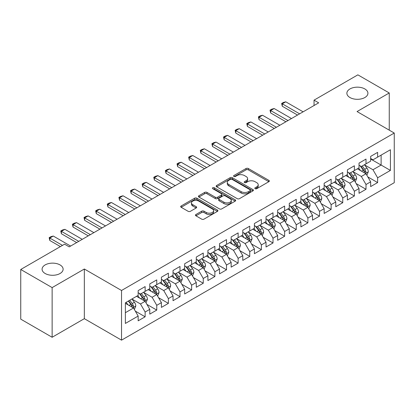 <?xml version="1.0" encoding="UTF-8"?>
<svg xmlns="http://www.w3.org/2000/svg" width="415" height="415" viewBox="0 0 415 415"><rect width="100%" height="100%" fill="white"/><g stroke="black" fill="none" stroke-linecap="round" stroke-linejoin="round"><path stroke-width="0.62" d="M255.137 188.695A1.131 0.654 0 0 0 256.735 188.695L268.858 181.692A1.613 0.934 0 0 0 269.33 181.033A1.613 0.934 0 0 0 268.858 180.375L248.32 168.521A1.613 0.934 0 0 0 246.038 168.521L233.915 175.519A1.131 0.654 0 0 0 233.583 175.981A1.131 0.654 0 0 0 233.915 176.442A1.131 0.654 0 0 0 235.507 176.442L237.079 175.535A5.162 2.983 0 0 1 244.383 175.535L246.095 176.52A5.162 2.983 0 0 1 247.605 178.632A5.162 2.983 0 0 1 246.095 180.738L244.523 181.646A1.131 0.654 0 0 0 244.191 182.107A1.131 0.654 0 0 0 244.523 182.569A1.131 0.654 0 0 0 246.121 182.569L247.693 181.661A5.162 2.983 0 0 1 254.992 181.661L256.703 182.652A5.162 2.983 0 0 1 258.218 184.758A5.162 2.983 0 0 1 256.703 186.864L255.137 187.772A1.131 0.654 0 0 0 254.805 188.234A1.131 0.654 0 0 0 255.137 188.695L255.137 187.772M60.04 264.915A10.52 6.075 0 0 0 48.576 263.598A10.52 6.075 0 0 0 42.081 269.211A10.52 6.075 0 0 0 45.162 273.506A10.52 6.075 0 0 0 56.627 274.823A10.52 6.075 0 0 0 63.122 269.211A10.52 6.075 0 0 0 60.04 264.915M364.842 88.94A10.52 6.075 0 0 0 353.373 87.627A10.52 6.075 0 0 0 346.878 93.24A10.52 6.075 0 0 0 349.959 97.535A10.52 6.075 0 0 0 361.429 98.848A10.52 6.075 0 0 0 367.923 93.24A10.52 6.075 0 0 0 364.842 88.94M195.942 214.503A1.613 0.934 0 0 0 195.47 215.162A1.613 0.934 0 0 0 195.942 215.821L201.706 219.146A1.613 0.934 0 0 0 203.988 219.146L217.455 211.37A1.613 0.934 0 0 0 217.927 210.711A1.613 0.934 0 0 0 217.455 210.052L196.912 198.199A1.613 0.934 0 0 0 194.63 198.199L181.168 205.97A1.613 0.934 0 0 0 180.696 206.629A1.613 0.934 0 0 0 181.168 207.287L188.13 211.308A1.613 0.934 0 0 0 190.412 211.308L196.171 207.977A1.613 0.934 0 0 0 196.643 207.318A1.613 0.934 0 0 0 196.171 206.66L192.721 204.668A4.316 2.49 0 0 1 191.455 202.909A4.316 2.49 0 0 1 194.121 200.606A4.316 2.49 0 0 1 198.827 201.145L212.345 208.953A4.316 2.49 0 0 1 213.611 210.711A4.316 2.49 0 0 1 210.945 213.014A4.316 2.49 0 0 1 206.245 212.475L203.988 211.173A1.613 0.934 0 0 0 201.706 211.173L195.942 214.503L195.942 215.821M52.134 287.6L52.134 337.265L84.338 318.673L84.338 269.008L52.134 287.6L20.75 269.48L64.574 244.176L69.227 246.863L318.689 102.837L314.041 100.15L314.041 105.519M84.338 269.008L121.538 290.484L394.25 133.039L394.25 182.704L121.538 340.15L121.538 290.484M389.249 130.149L389.249 92.97L357.05 111.557L394.25 133.039M389.249 92.97L357.865 74.85L314.041 100.15M237.193 198.655A1.613 0.934 0 0 0 239.476 198.655L252.937 190.884A1.613 0.934 0 0 0 253.409 190.226A1.613 0.934 0 0 0 252.937 189.567L232.4 177.708A1.613 0.934 0 0 0 230.118 177.708L216.656 185.484A1.613 0.934 0 0 0 216.184 186.143A1.613 0.934 0 0 0 216.656 186.802L237.193 198.655M213.17 188.939A1.131 0.654 0 0 1 214.316 189.095L214.316 187.756L235.196 199.812A1.613 0.934 0 0 1 235.668 200.471A1.613 0.934 0 0 1 235.196 201.13L221.729 208.901A1.613 0.934 0 0 1 219.452 208.901L198.91 197.042L198.91 195.724A1.613 0.934 0 0 0 198.437 196.383A1.613 0.934 0 0 0 198.91 197.042M198.91 195.724L204.673 192.399A1.613 0.934 0 0 1 206.955 192.399L215.286 197.208A1.613 0.934 0 0 0 217.569 197.208L221.387 195.003A1.613 0.934 0 0 0 221.864 194.345A1.613 0.934 0 0 0 221.387 193.686L212.719 188.675A1.131 0.654 0 0 1 212.387 188.218A1.131 0.654 0 0 1 213.082 187.611A1.131 0.654 0 0 1 214.316 187.756M370.652 159.012L381.115 165.051L381.115 155.117L390.416 149.748L377.629 157.129L377.629 152.367L370.652 156.393L370.652 161.155L366.004 163.842L366.004 159.075L359.027 163.105L359.027 167.868L354.379 170.555L354.379 165.787L347.402 169.813L347.402 174.58L342.754 177.267L342.754 172.5L335.776 176.525L335.776 181.293L331.129 183.975L331.129 179.213L324.151 183.238L324.151 188.005L319.503 190.687L319.503 185.92L312.526 189.951L312.526 194.713L307.878 197.4L307.878 192.633L300.906 196.663L300.906 201.425L296.253 204.113L296.253 199.345L289.281 203.371L289.281 208.138L284.628 210.82L284.628 206.058L277.656 210.083L277.656 214.851L273.003 217.533L273.003 212.771L266.031 216.796L266.031 221.558L261.383 224.245L261.383 219.478L254.405 223.509L254.405 228.271L249.757 230.958L249.757 226.191L242.78 230.216L242.78 234.983L238.132 237.665L238.132 232.903L231.155 236.929L231.155 241.696L226.507 244.378L226.507 239.616L219.53 243.641L219.53 248.403L214.882 251.091L214.882 246.323L207.905 250.354L207.905 255.116L203.257 257.803L203.257 253.036L196.285 257.061L196.285 261.829L191.631 264.516L191.631 259.749L184.659 263.774L184.659 268.541L180.006 271.223L180.006 266.461L173.034 270.487L173.034 275.254L168.381 277.936L168.381 273.169L161.409 277.199L161.409 281.961L156.756 284.649L156.756 279.881L149.784 283.912L149.784 288.674L145.136 291.361L145.136 286.594L138.159 290.619L138.159 295.387L125.372 302.768L125.372 323.441L138.159 316.059L133.511 308.003L125.372 303.308M390.416 149.748L390.416 170.42L377.629 177.802L372.976 169.751L364.546 164.885M367.804 176.894L377.629 182.569L377.629 177.802M377.629 182.569L370.652 186.594L370.652 181.827L366.004 184.514L361.351 176.458L352.926 171.592M356.179 183.606L366.004 189.276L366.004 184.514M366.004 189.276L359.027 193.307L359.027 188.54L354.379 191.227L349.726 183.171L341.301 178.305M344.554 190.319L354.379 195.989L354.379 191.227M354.379 195.989L347.402 200.014L347.402 195.252L342.754 197.934L338.101 189.883L329.676 185.017M332.929 197.032L342.754 202.702L342.754 197.934M342.754 202.702L335.776 206.727L335.776 201.965L331.129 204.647L326.481 196.596L318.051 191.73M321.303 203.744L331.129 209.414L331.129 204.647M331.129 209.414L324.151 213.44L324.151 208.672L319.503 211.36L314.855 203.303L306.426 198.437M309.678 210.452L319.503 216.127L319.503 211.36M319.503 216.127L312.526 220.152L312.526 215.385L307.878 218.072L303.23 210.016L294.8 205.15M298.058 217.164L307.878 222.834L307.878 218.072M307.878 222.834L300.906 226.865L300.906 222.098L296.253 224.78L291.605 216.729L283.175 211.863M286.433 223.877L296.253 229.547L296.253 224.78M296.253 229.547L289.281 233.572L289.281 228.81L284.628 231.492L279.98 223.441L271.55 218.575M274.808 230.59L284.628 236.26L284.628 231.492M284.628 236.26L277.656 240.285L277.656 235.523L273.003 238.205L268.355 230.149L259.925 225.283M263.183 237.297L273.003 242.972L273.003 238.205M273.003 242.972L266.031 246.998L266.031 242.23L261.383 244.917L256.729 236.861L248.305 231.995M251.557 244.01L261.383 249.68L261.383 244.917M261.383 249.68L254.405 253.71L254.405 248.943L249.757 251.63L245.104 243.574L236.68 238.708M239.932 250.722L249.757 256.392L249.757 251.63M249.757 256.392L242.78 260.418L242.78 255.656L238.132 258.338L233.479 250.287L225.055 245.421M228.307 257.435L238.132 263.105L238.132 258.338M238.132 263.105L231.155 267.13L231.155 262.368L226.507 265.05L221.859 256.999L213.429 252.133M216.682 264.142L226.507 269.817L226.507 265.05M226.507 269.817L219.53 273.843L219.53 269.076L214.882 271.763L210.234 263.707L201.804 258.841M205.057 270.855L214.882 276.525L214.882 271.763M214.882 276.525L207.905 280.556L207.905 275.788L203.257 278.475L198.609 270.419L190.179 265.553M193.437 277.568L203.257 283.238L203.257 278.475M203.257 283.238L196.285 287.263L196.285 282.501L191.631 285.183L186.983 277.132L178.554 272.266M181.812 284.28L191.631 289.95L191.631 285.183M191.631 289.95L184.659 293.976L184.659 289.214L180.006 291.895L175.358 283.844L166.929 278.979M170.186 290.993L180.006 296.663L180.006 291.895M180.006 296.663L173.034 300.688L173.034 295.921L168.381 298.608L163.733 290.552L155.303 285.686M158.561 297.7L168.381 303.375L168.381 298.608M168.381 303.375L161.409 307.401L161.409 302.634L156.756 305.321L152.108 297.264L143.678 292.399M146.936 304.413L156.756 310.083L156.756 305.321M156.756 310.083L149.784 314.114L149.784 309.346L145.136 312.028L140.483 303.977L132.058 299.111M135.311 311.126L145.136 316.795L145.136 312.028M145.136 316.795L138.159 320.821L138.159 316.059M138.159 292.7L140.483 294.043L145.136 291.361M125.372 312.702L133.511 308.003M149.784 285.992L152.108 287.33L156.756 284.649M140.483 303.977L145.136 301.29L136.53 296.326M149.784 309.346L145.136 301.29M161.409 279.279L163.733 280.623L168.381 277.936M152.108 297.264L156.756 294.583L148.155 289.613M161.409 302.634L156.756 294.583M173.034 272.567L175.358 273.91L180.006 271.223M163.733 290.552L168.381 287.87L159.78 282.9M173.034 295.921L168.381 287.87M184.659 265.854L186.983 267.198L191.631 264.516M175.358 283.844L180.006 281.157L171.405 276.193M184.659 289.214L180.006 281.157M196.285 259.147L198.609 260.485L203.257 257.803M186.983 277.132L191.631 274.445L183.031 269.48M196.285 282.501L191.631 274.445M207.905 252.434L210.234 253.778L214.882 251.091M198.609 270.419L203.257 267.737L194.656 262.768M207.905 275.788L203.257 267.737M219.53 245.722L221.859 247.065L226.507 244.378M210.234 263.707L214.882 261.025L206.281 256.055M219.53 269.076L214.882 261.025M231.155 239.009L233.479 240.352L238.132 237.665M221.859 256.999L226.507 254.312L217.906 249.348M231.155 262.368L226.507 254.312M242.78 232.296L245.104 233.64L249.757 230.958M233.479 250.287L238.132 247.599L229.526 242.635M242.78 255.656L238.132 247.599M254.405 225.589L256.729 226.927L261.383 224.245M245.104 243.574L249.757 240.892L241.151 235.922M254.405 248.943L249.757 240.892M266.031 218.876L268.355 220.22L273.003 217.533M256.729 236.861L261.383 234.179L252.776 229.21M266.031 242.23L261.383 234.179M277.656 212.164L279.98 213.507L284.628 210.82M268.355 230.149L273.003 227.467L264.402 222.502M277.656 235.523L273.003 227.467M289.281 205.451L291.605 206.794L296.253 204.113M279.98 223.441L284.628 220.754L276.027 215.79M289.281 228.81L284.628 220.754M300.906 198.744L303.23 200.082L307.878 197.4M291.605 216.729L296.253 214.041L287.652 209.077M300.906 222.098L296.253 214.041M312.526 192.031L314.855 193.374L319.503 190.687M303.23 210.016L307.878 207.334L299.277 202.364M312.526 215.385L307.878 207.334M324.151 185.318L326.481 186.662L331.129 183.975M314.855 203.303L319.503 200.621L310.902 195.652M324.151 208.672L319.503 200.621M335.776 178.606L338.101 179.949L342.754 177.267M326.481 196.596L331.129 193.909L322.528 188.944M335.776 201.965L331.129 193.909M347.402 171.898L349.726 173.237L354.379 170.555M338.101 189.883L342.754 187.196L334.153 182.232M347.402 195.252L342.754 187.196M359.027 165.186L361.351 166.529L366.004 163.842M349.726 183.171L354.379 180.489L345.773 175.519M359.027 188.54L354.379 180.489M370.652 158.473L372.976 159.817L377.629 157.129M361.351 176.458L366.004 173.776L357.398 168.806M370.652 181.827L366.004 173.776M20.75 269.48L20.75 319.145L52.134 337.265M84.338 318.673L121.538 340.15M372.976 169.751L381.115 165.051L390.416 170.42M255.588 188.851L256.703 188.208A5.162 2.983 0 0 0 258.218 186.102L258.218 184.758M247.605 178.632L247.605 179.975A5.162 2.983 0 0 1 246.095 182.081L244.975 182.725M268.837 181.708L248.32 169.86A1.613 0.934 0 0 0 246.038 169.86L234.366 176.598M252.917 190.895L232.4 179.052A1.613 0.934 0 0 0 230.118 179.052L216.677 186.812M250.084 190.687A1.131 0.654 0 0 0 250.416 190.226A1.131 0.654 0 0 0 250.084 189.764L232.058 179.358A1.131 0.654 0 0 0 230.46 179.358L228.805 180.312A5.162 2.983 0 0 0 227.296 182.418A5.162 2.983 0 0 0 228.805 184.525L241.131 191.642A5.162 2.983 0 0 0 248.435 191.642L250.084 190.687L250.084 192.031A1.131 0.654 0 0 0 250.416 191.569L250.416 190.226M227.296 182.418L227.296 183.762A5.162 2.983 0 0 0 228.805 185.868L228.805 184.525M250.084 192.031L248.435 192.985A5.162 2.983 0 0 1 241.131 192.985L228.805 185.868M198.93 197.058L204.673 193.743L204.673 192.399M221.864 194.345L221.864 195.683A1.613 0.934 0 0 1 221.387 196.342L217.569 198.552A1.613 0.934 0 0 1 215.286 198.552L206.955 193.743A1.613 0.934 0 0 0 204.673 193.743M214.316 189.095L235.175 201.14M223.929 202.198A4.316 2.49 0 0 0 228.634 202.738A4.316 2.49 0 0 0 231.295 200.435A4.316 2.49 0 0 0 230.035 198.676L225.267 195.922A1.613 0.934 0 0 0 222.985 195.922L219.167 198.131A1.613 0.934 0 0 0 218.689 198.79A1.613 0.934 0 0 0 219.167 199.449L223.929 202.198L223.929 203.542A4.316 2.49 0 0 0 228.634 204.081A4.316 2.49 0 0 0 231.295 201.778L231.295 200.435M218.689 198.79L218.689 200.134A1.613 0.934 0 0 0 219.167 200.793L219.167 199.449M223.929 203.542L219.167 200.793M213.611 210.711L213.611 212.055A4.316 2.49 0 0 1 210.945 214.358A4.316 2.49 0 0 1 206.245 213.818L203.988 212.516A1.613 0.934 0 0 0 201.706 212.516L195.968 215.831M191.455 202.909L191.455 204.247A4.316 2.49 0 0 0 192.721 206.011L192.721 204.668M196.15 207.993L192.721 206.011M217.429 211.385L196.912 199.537A1.613 0.934 0 0 0 194.63 199.537L181.189 207.298M366.86 175.265L368.302 171.748A4.358 2.516 -120 0 0 366.912 168.039L364.443 164.739M360.511 170.601L358.633 168.096M357.756 169.014L357.538 168.729M365.179 173.299L365.854 172.692L365.952 171.935A4.358 2.516 -120 0 0 364.702 169.315L362.233 166.016M360.827 166.223L363.877 170.295A2.22 1.281 60 0 1 364.277 170.97L365.952 171.935M360.059 165.782L363.312 170.119A4.358 2.516 60 0 1 364.557 172.739L364.645 172.993M299.625 113.84L282.283 103.828L282.283 106.245L281.64 103.46L283.388 102.453L285.769 101.815L303.111 111.827M297.534 115.048L282.283 106.245M285.769 101.815L282.283 103.828L281.64 103.46M355.24 181.978L356.677 178.46A4.358 2.516 -120 0 0 355.287 174.751L352.817 171.452M348.885 177.314L347.007 174.808M346.131 175.727L345.913 175.441M353.554 180.011L354.234 179.405L354.327 178.647A4.358 2.516 -120 0 0 353.082 176.027L350.613 172.728M349.202 172.936L352.252 177.008A2.22 1.281 60 0 1 352.651 177.677L354.327 178.647M348.434 172.49L351.687 176.832A4.358 2.516 60 0 1 352.932 179.451L353.02 179.705M343.615 188.69L345.052 185.173A4.358 2.516 -120 0 0 343.662 181.459L341.192 178.165M337.26 184.027L335.382 181.521M334.506 182.434L334.293 182.149M341.934 186.724L342.608 186.117L342.702 185.355A4.358 2.516 -120 0 0 341.457 182.735L338.988 179.441M337.577 179.643L340.627 183.715A2.22 1.281 60 0 1 341.031 184.39L342.702 185.355M336.809 179.202L340.061 183.544A4.358 2.516 60 0 1 341.306 186.164L341.395 186.413M288 120.552L270.658 110.54L270.658 112.958L270.02 110.172L271.763 109.166L274.144 108.528L291.486 118.54M285.909 121.761L270.658 112.958M274.144 108.528L270.658 110.54L270.02 110.172M276.374 127.265L259.033 117.253L259.033 119.665L258.395 116.88L260.138 115.873L262.519 115.24L279.866 125.252M274.284 128.474L259.033 119.665M262.519 115.24L259.033 117.253L258.395 116.88M331.99 195.398L333.432 191.88A4.358 2.516 -120 0 0 332.042 188.171L329.567 184.877M325.635 190.739L323.757 188.234M322.88 189.147L322.668 188.861M330.309 193.437L330.983 192.83L331.077 192.067A4.358 2.516 -120 0 0 329.832 189.448L327.362 186.153M325.951 186.356L329.002 190.428A2.22 1.281 60 0 1 329.406 191.102L331.077 192.067M325.184 185.915L328.436 190.252A4.358 2.516 60 0 1 329.681 192.871L329.769 193.125M320.364 202.11L321.807 198.593A4.358 2.516 -120 0 0 320.416 194.884L317.947 191.59M314.01 197.447L312.132 194.941M311.255 195.859L311.043 195.574M318.684 200.149L319.358 199.537L319.451 198.78A4.358 2.516 -120 0 0 318.206 196.16L315.737 192.861M314.326 193.068L317.376 197.141A2.22 1.281 60 0 1 317.781 197.815L319.451 198.78M313.558 192.627L316.811 196.964A4.358 2.516 60 0 1 318.056 199.584L318.144 199.838M264.749 133.978L247.407 123.961L247.407 126.378L246.769 123.592L248.512 122.586L250.893 121.948L268.24 131.965M262.659 135.186L247.407 126.378M250.893 121.948L247.407 123.961L246.769 123.592M253.124 140.685L235.782 130.673L235.782 133.091L235.144 130.305L236.887 129.298L239.268 128.66L256.615 138.672M251.034 141.894L235.782 133.091M239.268 128.66L235.782 130.673L235.144 130.305M308.739 208.823L310.181 205.306A4.358 2.516 -120 0 0 308.791 201.597L306.322 198.297M302.385 204.159L300.507 201.654M299.63 202.572L299.417 202.287M307.058 206.857L307.733 206.25L307.826 205.492A4.358 2.516 -120 0 0 306.581 202.873L304.112 199.574M302.701 199.781L305.751 203.853A2.22 1.281 60 0 1 306.156 204.528L307.826 205.492M301.933 199.335L305.186 203.677A4.358 2.516 60 0 1 306.431 206.297L306.519 206.551M241.504 147.398L224.157 137.386L224.157 139.803L223.519 137.017L225.262 136.011L227.643 135.373L244.99 145.385M239.408 148.606L224.157 139.803M227.643 135.373L224.157 137.386L223.519 137.017M297.114 215.535L298.556 212.018A4.358 2.516 -120 0 0 297.166 208.309L294.697 205.01M290.759 210.872L288.882 208.366M288.005 209.279L287.792 208.994M295.433 213.569L296.108 212.962L296.201 212.2A4.358 2.516 -120 0 0 294.956 209.58L292.487 206.286M291.076 206.488L294.126 210.561A2.22 1.281 60 0 1 294.531 211.235L296.201 212.2M290.313 206.048L293.561 210.389A4.358 2.516 60 0 1 294.811 213.009L294.899 213.258M229.879 154.11L212.532 144.098L212.532 146.511L211.894 143.73L213.637 142.719L216.023 142.086L233.365 152.097M227.783 155.319L212.532 146.511M216.023 142.086L212.532 144.098L211.894 143.73M285.489 222.243L286.931 218.726A4.358 2.516 -120 0 0 285.541 215.017L283.072 211.723M279.134 217.585L277.256 215.079M276.38 215.992L276.167 215.707M283.808 220.282L284.483 219.675L284.581 218.913A4.358 2.516 -120 0 0 283.331 216.293L280.862 212.999M279.451 213.201L282.501 217.273A2.22 1.281 60 0 1 282.906 217.948L284.581 218.913M278.688 212.76L281.935 217.097A4.358 2.516 60 0 1 283.186 219.722L283.274 219.971M218.254 160.823L200.907 150.806L200.907 153.223L200.269 150.438L202.012 149.431L204.398 148.793L221.74 158.81M216.158 162.032L200.907 153.223M204.398 148.793L200.907 150.806L200.269 150.438M273.864 228.956L275.306 225.438A4.358 2.516 -120 0 0 273.916 221.729L271.446 218.435M267.509 224.297L265.636 221.792M264.754 222.705L264.542 222.419M272.183 226.995L272.857 226.388L272.956 225.625A4.358 2.516 -120 0 0 271.706 223.005L269.236 219.706M267.831 219.914L270.876 223.986A2.22 1.281 60 0 1 271.28 224.66L272.956 225.625M267.063 219.473L270.31 223.81A4.358 2.516 60 0 1 271.56 226.429L271.649 226.683M206.629 167.536L189.287 157.518L189.287 159.936L188.643 157.15L190.386 156.144L192.773 155.506L210.115 165.518M204.538 168.739L189.287 159.936M192.773 155.506L189.287 157.518L188.643 157.15M262.238 235.668L263.681 232.151A4.358 2.516 -120 0 0 262.29 228.442L259.821 225.143M255.889 231.005L254.011 228.499M253.129 229.417L252.917 229.132M260.558 233.702L261.232 233.095L261.331 232.338A4.358 2.516 -120 0 0 260.081 229.718L257.611 226.419M256.205 226.626L259.256 230.699A2.22 1.281 60 0 1 259.655 231.373L261.331 232.338M255.438 226.185L258.685 230.522A4.358 2.516 60 0 1 259.935 233.142L260.023 233.396M195.003 174.243L177.662 164.231L177.662 166.648L177.018 163.863L178.766 162.856L181.148 162.218L198.489 172.23M192.913 175.452L177.662 166.648M181.148 162.218L177.662 164.231L177.018 163.863M250.613 242.381L252.055 238.864A4.358 2.516 -120 0 0 250.665 235.155L248.196 231.855M244.264 237.717L242.386 235.212M241.509 236.125L241.291 235.845M248.933 240.415L249.612 239.808L249.706 239.05A4.358 2.516 -120 0 0 248.455 236.426L245.986 233.131M244.58 233.339L247.631 237.406A2.22 1.281 60 0 1 248.03 238.08L249.706 239.05M243.813 232.893L247.065 237.235A4.358 2.516 60 0 1 248.31 239.854L248.398 240.103M183.378 180.956L166.036 170.944L166.036 173.361L165.393 170.575L167.141 169.569L169.522 168.931L186.864 178.943M181.288 182.164L166.036 173.361M169.522 168.931L166.036 170.944L165.393 170.575M238.993 249.093L240.43 245.576A4.358 2.516 -120 0 0 239.04 241.862L236.571 238.568M232.639 244.43L230.761 241.924M229.884 242.837L229.666 242.552M237.307 247.127L237.987 246.52L238.08 245.758A4.358 2.516 -120 0 0 236.835 243.138L234.366 239.844M232.955 240.046L236.005 244.119A2.22 1.281 60 0 1 236.41 244.793L238.08 245.758M232.187 239.605L235.44 243.942A4.358 2.516 60 0 1 236.685 246.567L236.773 246.816M171.753 187.668L154.411 177.656L154.411 180.069L153.773 177.283L155.516 176.276L157.897 175.638L175.239 185.655M169.662 188.877L154.411 180.069M157.897 175.638L154.411 177.656L153.773 177.283M227.368 255.801L228.805 252.284A4.358 2.516 -120 0 0 227.415 248.575L224.946 245.281M221.013 251.142L219.136 248.637M218.259 249.55L218.046 249.265M225.687 253.84L226.362 253.233L226.455 252.47A4.358 2.516 -120 0 0 225.21 249.851L222.741 246.557M221.33 246.759L224.38 250.831A2.22 1.281 60 0 1 224.785 251.506L226.455 252.47M220.562 246.318L223.815 250.655A4.358 2.516 60 0 1 225.06 253.275L225.148 253.529M160.128 194.381L142.786 184.364L142.786 186.781L142.148 183.995L143.891 182.989L146.272 182.351L163.619 192.363M158.037 195.59L142.786 186.781M146.272 182.351L142.786 184.364L142.148 183.995M215.743 262.513L217.185 258.996A4.358 2.516 -120 0 0 215.795 255.287L213.326 251.988M209.388 257.85L207.51 255.344M206.634 256.263L206.421 255.977M214.062 260.547L214.737 259.94L214.83 259.183A4.358 2.516 -120 0 0 213.585 256.563L211.116 253.264M209.705 253.472L212.755 257.544A2.22 1.281 60 0 1 213.16 258.218L214.83 259.183M208.937 253.031L212.19 257.367A4.358 2.516 60 0 1 213.435 259.987L213.523 260.241M148.503 201.088L131.161 191.076L131.161 193.494L130.523 190.708L132.266 189.702L134.647 189.064L151.994 199.076M146.412 202.297L131.161 193.494M134.647 189.064L131.161 191.076L130.523 190.708M204.118 269.226L205.56 265.709A4.358 2.516 -120 0 0 204.17 262L201.7 258.701M197.763 264.562L195.885 262.057M195.009 262.975L194.796 262.69M202.437 267.26L203.111 266.653L203.205 265.896A4.358 2.516 -120 0 0 201.96 263.276L199.491 259.977M198.079 260.184L201.13 264.256A2.22 1.281 60 0 1 201.534 264.926L203.205 265.896M197.312 259.738L200.564 264.08A4.358 2.516 60 0 1 201.809 266.7L201.898 266.954M136.883 207.801L119.536 197.789L119.536 200.206L118.898 197.421L120.641 196.414L123.022 195.776L140.369 205.788M134.787 209.01L119.536 200.206M123.022 195.776L119.536 197.789L118.898 197.421M192.493 275.939L193.935 272.422A4.358 2.516 -120 0 0 192.544 268.707L190.075 265.413M186.138 271.275L184.26 268.77M183.383 269.683L183.171 269.397M190.812 273.973L191.486 273.366L191.58 272.603A4.358 2.516 -120 0 0 190.335 269.983L187.865 266.689M186.454 266.892L189.505 270.964A2.22 1.281 60 0 1 189.909 271.638L191.58 272.603M185.692 266.451L188.939 270.793A4.358 2.516 60 0 1 190.184 273.412L190.272 273.661M125.257 214.514L107.91 204.502L107.91 206.914L107.272 204.128L109.015 203.122L111.402 202.489L128.743 212.501M123.162 215.722L107.91 206.914M111.402 202.489L107.91 204.502L107.272 204.128M180.867 282.646L182.31 279.129A4.358 2.516 -120 0 0 180.919 275.42L178.45 272.126M174.513 277.988L172.635 275.482M171.758 276.395L171.545 276.11M179.187 280.685L179.861 280.078L179.96 279.316A4.358 2.516 -120 0 0 178.709 276.696L176.24 273.402M174.829 273.604L177.879 277.677A2.22 1.281 60 0 1 178.284 278.351L179.96 279.316M174.067 273.163L177.314 277.5A4.358 2.516 60 0 1 178.564 280.12L178.652 280.374M113.632 221.226L96.285 211.209L96.285 213.626L95.647 210.841L97.39 209.834L99.776 209.196L117.118 219.213M111.536 222.435L96.285 213.626M99.776 209.196L96.285 211.209L95.647 210.841M169.242 289.359L170.684 285.842A4.358 2.516 -120 0 0 169.294 282.133L166.825 278.839M162.888 284.695L161.01 282.19M160.133 283.108L159.92 282.823M167.561 287.398L168.236 286.786L168.334 286.028A4.358 2.516 -120 0 0 167.084 283.409L164.615 280.109M163.204 280.317L166.254 284.389A2.22 1.281 60 0 1 166.659 285.064L168.334 286.028M162.441 279.876L165.689 284.213A4.358 2.516 60 0 1 166.939 286.832L167.027 287.087M102.007 227.934L84.66 217.922L84.66 220.339L84.022 217.553L85.765 216.547L88.151 215.909L105.493 225.921M99.911 229.142L84.66 220.339M88.151 215.909L84.66 217.922L84.022 217.553M157.617 296.071L159.059 292.554A4.358 2.516 -120 0 0 157.669 288.845L155.2 285.546M151.262 291.408L149.39 288.902M148.508 289.82L148.295 289.535M155.936 294.105L156.611 293.498L156.709 292.741A4.358 2.516 -120 0 0 155.459 290.121L152.99 286.822M151.584 287.03L154.634 291.102A2.22 1.281 60 0 1 155.034 291.776L156.709 292.741M150.816 286.583L154.064 290.925A4.358 2.516 60 0 1 155.314 293.545L155.402 293.799M90.382 234.646L73.04 224.634L73.04 227.052L72.397 224.266L74.14 223.26L76.526 222.622L93.868 232.633M88.291 235.855L73.04 227.052M76.526 222.622L73.04 224.634L72.397 224.266M145.992 302.784L147.434 299.267A4.358 2.516 -120 0 0 146.044 295.558L143.574 292.259M139.642 298.12L137.764 295.615M136.883 296.528L136.67 296.243M144.311 300.818L144.985 300.211L145.084 299.448A4.358 2.516 -120 0 0 143.834 296.829L141.365 293.535M139.959 293.742L143.009 297.809A2.22 1.281 60 0 1 143.408 298.484L145.084 299.448M139.191 293.296L142.444 297.638A4.358 2.516 60 0 1 143.689 300.258L143.777 300.507M78.757 241.359L61.415 231.347L61.415 233.759L60.772 230.979L62.52 229.972L64.901 229.334L82.243 239.346M76.666 242.568L61.415 233.759M64.901 229.334L61.415 231.347L60.772 230.979M134.372 309.491L135.809 305.974A4.358 2.516 -120 0 0 134.419 302.265L131.949 298.971M128.017 304.833L126.139 302.327M132.686 307.531L133.365 306.924L133.459 306.161A4.358 2.516 -120 0 0 132.214 303.541L129.739 300.247M128.65 300.875L131.384 304.522A2.22 1.281 60 0 1 131.783 305.196L133.459 306.161M128.349 301.051L130.818 304.345A4.358 2.516 60 0 1 132.063 306.97L132.152 307.219M62.483 245.384L49.79 238.054L49.79 240.472L49.152 237.686L50.895 236.68L53.276 236.042L70.617 246.059M60.388 246.593L49.79 240.472M53.276 236.042L49.79 238.054L49.152 237.686M256.703 188.208L256.703 186.864M244.523 182.569L244.523 181.646M246.095 182.081L246.095 180.738M233.915 176.442L233.915 175.519M246.038 169.86L246.038 168.521M248.32 169.86L248.32 168.521M268.858 181.692L268.858 180.375M216.656 186.802L216.656 185.484M230.118 179.052L230.118 177.708M232.4 179.052L232.4 177.708M252.937 190.884L252.937 189.567M241.131 192.985L241.131 191.642M248.435 192.985L248.435 191.642M206.955 193.743L206.955 192.399M215.286 198.552L215.286 197.208M217.569 198.552L217.569 197.208M221.387 196.342L221.387 195.003M235.196 201.13L235.196 199.812M201.706 212.516L201.706 211.173M203.988 212.516L203.988 211.173M206.245 213.818L206.245 212.475M196.171 207.977L196.171 206.66M181.168 207.287L181.168 205.97M194.63 199.537L194.63 198.199M196.912 199.537L196.912 198.199M217.455 211.37L217.455 210.052M365.454 173.46L368.276 171.831M364.702 169.315L366.912 168.039M361.491 171.172L363.312 170.119M353.829 180.172L356.651 178.543M353.082 176.027L355.287 174.751M349.866 177.879L351.687 176.832M342.209 186.885L345.026 185.256M341.457 182.735L343.662 181.459M338.241 184.592L340.061 183.544M330.584 193.592L333.401 191.969M329.832 189.448L332.042 188.171M326.615 191.305L328.436 190.252M318.959 200.305L321.775 198.676M318.206 196.16L320.416 194.884M314.99 198.017L316.811 196.964M307.333 207.018L310.15 205.389M306.581 202.873L308.791 201.597M303.365 204.725L305.186 203.677M295.708 213.73L298.525 212.101M294.956 209.58L297.166 208.309M291.74 211.437L293.561 210.389M284.083 220.438L286.9 218.814M283.331 216.293L285.541 215.017M280.115 218.15L281.935 217.097M272.458 227.15L275.28 225.521M271.706 223.005L273.916 221.729M268.495 224.863L270.31 223.81M260.833 233.863L263.655 232.234M260.081 229.718L262.29 228.442M256.869 231.57L258.685 230.522M249.208 240.576L252.03 238.947M248.455 236.426L250.665 235.155M245.244 238.283L247.065 237.235M237.582 247.283L240.404 245.659M236.835 243.138L239.04 241.862M233.619 244.995L235.44 243.942M225.962 253.996L228.779 252.372M225.21 249.851L227.415 248.575M221.994 251.708L223.815 250.655M214.337 260.708L217.154 259.079M213.585 256.563L215.795 255.287M210.369 258.421L212.19 257.367M202.712 267.421L205.529 265.792M201.96 263.276L204.17 262M198.744 265.128L200.564 264.08M191.087 274.133L193.904 272.505M190.335 269.983L192.544 268.707M187.118 271.841L188.939 270.793M179.462 280.841L182.278 279.217M178.709 276.696L180.919 275.42M175.493 278.553L177.314 277.5M167.836 287.554L170.653 285.925M167.084 283.409L169.294 282.133M163.868 285.266L165.689 284.213M156.211 294.266L159.033 292.637M155.459 290.121L157.669 288.845M152.248 291.973L154.064 290.925M144.586 300.979L147.408 299.35M143.834 296.829L146.044 295.558M140.623 298.686L142.444 297.638M132.961 307.686L135.783 306.062M132.214 303.541L134.419 302.265M128.998 305.399L130.818 304.345"/></g></svg>
